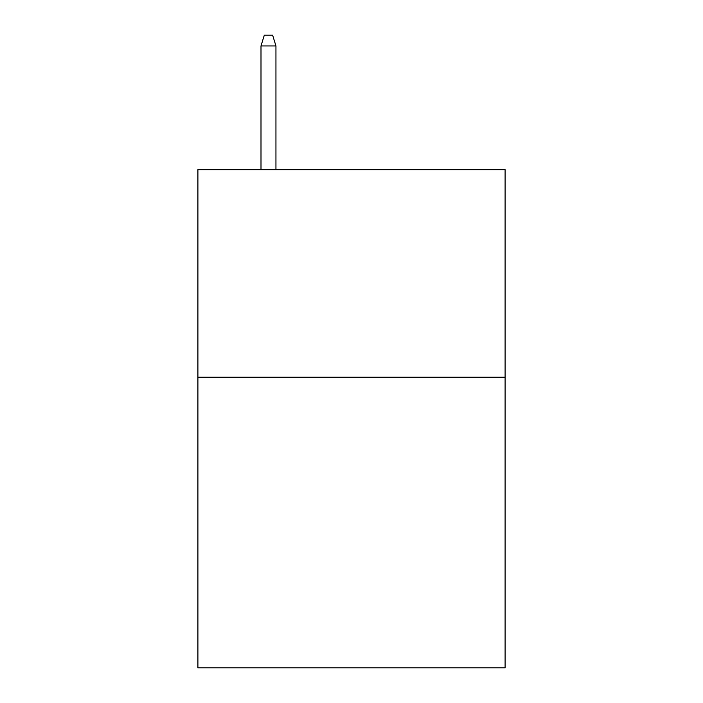 <?xml version="1.0" encoding="UTF-8"?>
<svg xmlns="http://www.w3.org/2000/svg" width="703" height="703" viewBox="0 0 703 703"><rect width="100%" height="100%" fill="white"/><g stroke="black" fill="none" stroke-linecap="round" stroke-linejoin="round"><path stroke-width="1.05" d="M505.105 377.239L505.105 667.85L197.894 667.85L197.894 169.66L505.105 169.66L505.105 377.239L197.894 377.239M275.945 169.66L275.945 45.941L260.998 45.941L260.998 169.66M260.998 45.941L264.319 35.15L272.623 35.15L275.945 45.941"/></g></svg>
